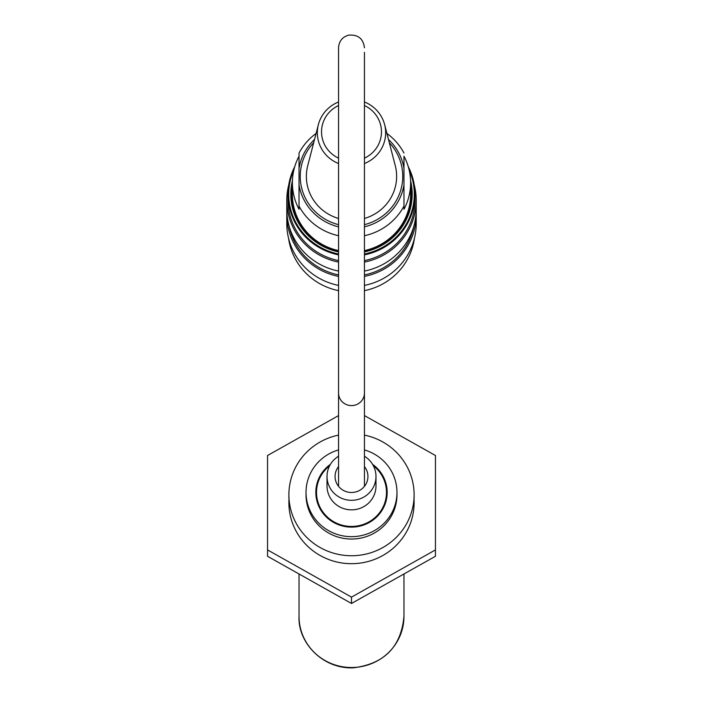 <?xml version="1.0" encoding="UTF-8"?>
<svg xmlns="http://www.w3.org/2000/svg" width="703" height="703" viewBox="0 0 703 703"><rect width="100%" height="100%" fill="white"/><g stroke="black" fill="none" stroke-linecap="round" stroke-linejoin="round"><path stroke-width="1.05" d="M414.252 184.951A64.711 63.024 180 0 1 416.211 200.346A64.711 63.024 180 0 1 364.444 262.096M338.556 262.096A64.711 63.024 180 0 1 286.789 200.346A64.711 63.024 180 0 1 288.748 184.951M416.211 200.346L416.211 209.336A64.711 63.024 0 0 1 364.444 271.077M286.789 200.346L286.789 209.336A64.711 63.024 0 0 0 338.556 271.077M416.158 211.998A64.711 63.024 180 0 1 416.211 214.661A64.711 63.024 180 0 1 364.444 276.411M338.556 276.411A64.711 63.024 180 0 1 286.789 214.661A64.711 63.024 180 0 1 286.842 211.998M416.211 214.661L416.211 223.642A64.711 63.024 0 0 1 364.444 285.392M286.789 214.661L286.789 223.642A64.711 63.024 0 0 0 338.556 285.392M293.863 169.915A62.787 61.143 0 0 0 288.713 194.186A62.787 61.143 0 0 0 338.556 254.02M364.444 254.02A62.787 61.143 0 0 0 409.137 169.915M338.556 251.929A60.695 59.105 180 0 1 290.805 194.186A60.695 59.105 180 0 1 292.422 180.653M410.578 180.653A60.695 59.105 180 0 1 364.444 251.929M338.556 254.873A63.49 61.829 180 0 1 288.01 194.344A63.49 61.829 180 0 1 294.742 166.646M408.258 166.646A63.49 61.829 180 0 1 414.99 194.344L414.99 200.074A63.49 61.829 180 0 1 364.444 260.602M338.556 260.602A63.49 61.829 180 0 1 288.01 200.074L288.01 194.344M414.99 194.344A63.49 61.829 180 0 1 364.444 254.873M288.582 238.37A63.49 61.829 0 0 0 338.556 290.655M364.444 290.655A63.49 61.829 0 0 0 414.419 238.37M413.742 226.594A63.49 61.829 180 0 1 364.444 274.908M338.556 274.908A63.49 61.829 180 0 1 289.258 226.594M338.556 251.12A59.641 58.077 180 0 1 291.859 194.423A59.641 58.077 180 0 1 292.386 186.734M410.614 186.734A59.641 58.077 180 0 1 364.444 251.12M338.556 105.529A29.965 29.183 0 0 0 321.535 131.848A29.965 29.183 0 0 0 338.556 158.166M364.444 158.166A29.965 29.183 0 0 0 381.465 131.848A29.965 29.183 0 0 0 364.444 105.529M364.444 101.97A34.157 33.261 180 0 1 384.62 124.607A34.157 33.261 180 0 1 385.657 132.753A34.157 33.261 180 0 1 364.444 163.535M338.556 163.535A34.157 33.261 180 0 1 318.38 124.607A34.157 33.261 180 0 1 338.556 101.97M364.444 218.475A45.124 43.946 0 0 0 396.624 176.374A45.124 43.946 0 0 0 395.253 165.618L384.62 124.607M318.38 124.607L307.747 165.618A45.124 43.946 0 0 0 338.556 218.475M338.556 235.733A59.114 57.567 180 0 1 299.03 206.076L299.03 153.034A59.114 57.567 180 0 1 316.086 133.456M403.97 206.076L403.97 209.257A59.114 57.567 0 0 0 410.614 182.736A59.114 57.567 0 0 0 403.97 156.215L403.97 206.076A59.114 57.567 180 0 1 364.444 235.733M403.97 156.215L403.97 184.951A53.156 51.767 180 0 1 364.444 226.858M386.914 133.456A59.114 57.567 180 0 1 403.97 153.034M338.556 226.858A53.156 51.767 180 0 1 299.03 184.951L299.03 156.215A59.114 57.567 0 0 0 292.386 182.736A59.114 57.567 0 0 0 299.03 209.257L299.03 206.076M292.386 182.736L292.386 194.423A59.114 57.567 0 0 0 338.556 250.602M364.444 250.602A59.114 57.567 0 0 0 410.614 194.423L410.614 182.736M364.444 486.344L364.444 52.338M364.444 456.229A24.482 23.849 180 0 1 375.982 476.476L375.982 486.019A24.482 23.849 180 0 1 342.642 508.243A24.482 23.849 180 0 1 327.018 486.019L327.018 476.476A24.482 23.849 180 0 1 338.556 456.229M375.982 476.476A24.482 23.849 180 0 1 342.642 498.699A24.482 23.849 180 0 1 327.018 476.476M373.407 465.817A34.983 34.069 180 0 1 386.483 492.372A34.983 34.069 180 0 1 338.837 524.13A34.983 34.069 180 0 1 316.517 492.372A34.983 34.069 180 0 1 329.593 465.817M364.444 466.599A16.441 16.011 180 0 1 345.551 491.397A16.441 16.011 180 0 1 338.556 466.599M299.03 573.973L299.03 616.408C297.729 641.874 321.877 668.992 353.161 667.85C384.198 664.019 401.132 646.874 403.97 616.408A52.47 51.099 180 0 1 351.5 667.507A52.47 51.099 180 0 1 299.03 616.408M364.444 449.92A45.475 44.28 180 0 1 396.975 492.372A45.475 44.28 180 0 1 351.5 536.661A45.475 44.28 180 0 1 306.025 492.372A45.475 44.28 180 0 1 338.556 449.92M306.025 492.372L306.025 494.763A45.475 44.28 180 0 0 351.5 539.043A45.475 44.28 180 0 0 396.975 494.763L396.975 492.372M372.581 464.34A35.677 34.746 180 0 1 387.177 492.372A35.677 34.746 180 0 1 351.5 527.118A35.677 34.746 180 0 1 315.823 492.372A35.677 34.746 180 0 1 330.419 464.34M414.102 498.735L414.111 494.763A62.611 60.976 -0 0 0 364.444 435.104M338.556 435.104A62.611 60.976 -0 0 0 288.889 494.763L288.898 498.735M288.889 494.763A62.611 60.976 -0 0 0 351.5 555.739A62.611 60.976 -0 0 0 414.111 494.763M414.111 500.088L414.111 502.715A62.611 60.976 180 0 1 351.5 563.692A62.611 60.976 180 0 1 288.889 502.715L288.889 500.088M435.456 549.913L435.456 556.275L351.5 603.473L267.544 556.275L267.544 549.913L351.5 597.119L435.456 549.913L435.456 455.509L364.444 415.587M351.5 597.119L351.5 603.473M338.556 415.587L267.544 455.509L267.544 549.913M364.444 224.67A51.257 49.913 0 0 0 402.09 184.371A51.257 49.913 0 0 0 389.304 142.665M313.696 142.665A51.257 49.913 0 0 0 338.556 224.67M299.03 168.36A53.156 51.767 180 0 1 314.531 139.449M388.469 139.449A53.156 51.767 180 0 1 403.97 168.36M338.556 486.344L338.556 392.986A12.944 12.601 -0 0 0 351.5 405.596A12.944 12.601 -0 0 0 364.444 392.986M364.444 47.76C363.302 38.612 358.012 34.412 348.591 35.15C342.326 37.031 338.978 41.231 338.556 47.76L338.556 392.986M316.517 492.372L316.517 499.227M386.483 492.372L386.483 499.227M403.97 573.973L403.97 616.408"/></g></svg>
